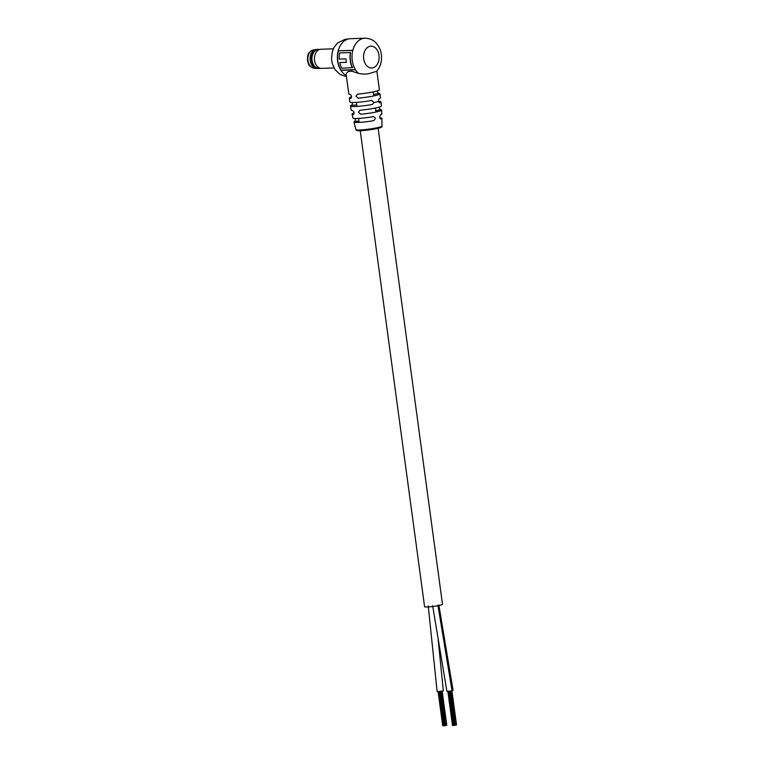 <?xml version="1.0" encoding="UTF-8"?>
<svg xmlns="http://www.w3.org/2000/svg" width="764" height="764" viewBox="0 0 764 764"><rect width="100%" height="100%" fill="white"/><g stroke="black" fill="none" stroke-linecap="round" stroke-linejoin="round"><path stroke-width="1.15" d="M378.132 128.304L442.49 604.276A9.025 0.879 172.3 0 1 439.873 605.269A9.025 0.879 172.3 0 1 430.18 606.769A9.025 0.879 172.3 0 1 424.593 606.702L360.245 130.72M456.003 725.074L454.933 725.294M450.235 691.2L454.532 725.303M449.299 691.315L453.911 725.418L453.195 725.418M448.907 691.353L453.596 725.408M438.842 604.992L453.081 690.503L452.049 690.876L446.892 691.344L432.653 605.833M455.459 725.16L450.932 691.086M455.315 725.237L450.789 691.114M446.396 725.342L445.183 725.628M439.558 691.649L444.171 725.762L443.454 725.752M439.166 691.697L443.846 725.743M438.135 639.554L443.34 690.847L437.151 691.678L428.241 605.986M446.252 725.418L441.726 691.334M445.565 725.571L441.038 691.449M376.872 71.062L379.412 89.808A15.452 1.509 172.3 0 1 357.542 94.134L355.976 96.293L358.087 98.174A15.452 1.509 -7.7 0 0 379.956 93.848L380.501 97.888A15.452 1.509 172.3 0 1 379.03 98.757L378.352 101.507L379.555 102.796A15.433 1.509 -7.7 0 0 381.026 101.937L381.389 106.005A15.242 1.49 172.3 0 1 359.882 110.255L359.615 110.293M359.882 110.255L358.411 112.394L360.656 114.247A14.936 1.461 -7.7 0 0 381.628 110.092A14.936 1.461 -7.7 0 0 380.262 109.663L379.087 107.562M381.628 110.092L381.79 114.18A14.545 1.423 172.3 0 1 380.539 114.944C379.364 116.73 379.431 118.086 380.749 118.993A14.096 1.375 -7.7 0 0 381.895 118.286A14.096 1.375 -7.7 0 0 379.727 117.837M381.026 101.937A15.433 1.509 -7.7 0 0 378.333 101.45M352.596 102.51L351.917 105.193A15.433 1.509 -7.7 0 0 350.447 106.072A15.433 1.509 -7.7 0 0 354.935 106.521A15.433 1.509 -7.7 0 0 372.316 104.487L373.911 102.538L371.791 100.447A15.452 1.509 172.3 0 1 354.381 102.481A15.452 1.509 172.3 0 1 349.883 102.023L349.339 97.983A15.452 1.509 -7.7 0 0 350.829 98.422L350.953 98.413M355.518 118.525L355.098 121.323A14.096 1.375 -7.7 0 0 353.952 122.059A14.096 1.375 -7.7 0 0 358.058 122.46A14.096 1.375 -7.7 0 0 373.51 120.683C375.859 118.917 375.792 117.57 373.3 116.634A14.545 1.423 172.3 0 1 357.199 118.496A14.545 1.423 172.3 0 1 352.968 118.076L352.032 114.094A14.936 1.461 -7.7 0 0 353.398 114.495L353.522 114.485M379.956 93.848A15.452 1.509 -7.7 0 0 378.466 93.409L377.158 91.346M358.593 73.411C363.884 74.528 368.477 74.232 372.374 72.532L376.566 71.405C380.023 67.356 381.685 62.495 381.542 56.822C381.226 53.547 381.494 49.803 376.184 43.071C375.573 42.392 372.364 38.467 364.944 38.2A19.1 13.599 88 0 0 363.053 38.448A19.1 13.599 88 0 0 352.825 50.309A19.1 13.599 88 0 0 355.566 69.83A19.1 13.599 88 0 0 358.593 73.411L351.908 71.243A15.452 1.509 172.3 0 1 350.17 71.319A15.452 1.509 172.3 0 1 348.671 71.348L351.908 71.243M351.621 96.856A15.452 1.509 -7.7 0 0 349.339 97.983M350.829 98.422C351.956 97.143 351.765 95.796 350.284 94.383A15.452 1.509 172.3 0 1 348.785 93.943L346.216 74.92M346.436 75.626C345.72 74.022 346.464 72.599 348.671 71.348M353.398 114.495C354.429 113.253 354.162 111.926 352.615 110.503A15.242 1.49 172.3 0 1 351.182 110.092L350.447 106.072M354.085 113.034A14.936 1.461 -7.7 0 0 352.032 114.094M352.825 50.309L338.204 50.816A19.1 13.599 88 0 0 340.945 70.336L355.566 69.83M352.796 50.424L338.204 50.816M338.385 50.921A18.813 13.399 88 0 0 341.088 70.154L340.945 70.336M341.088 70.154L355.451 69.658M346.426 62.276L339.808 62.562A19.1 13.599 88 0 0 341.689 68.187L352.576 67.662A18.813 13.399 88 0 1 350.571 52.582L339.646 52.888A19.1 13.599 88 0 0 339.34 59.105L345.968 58.876A19.1 13.599 88 0 0 346.436 62.333L339.808 62.562M350.37 52.515A19.1 13.599 88 0 0 352.414 67.815M319.572 68.311A9.569 6.809 -92 0 1 318.416 68.493L317.27 68.531A9.569 6.809 -92 0 1 310.241 60.537A9.569 6.809 -92 0 1 316.602 49.412L317.748 49.373A9.569 6.809 -92 0 1 318.913 49.469M318.416 68.493A9.569 6.809 -92 0 1 311.387 60.499A9.569 6.809 -92 0 1 317.748 49.373M333.992 67.948L321.577 68.378A9.569 6.809 -92 0 1 321.205 68.378L318.569 68.263A9.359 6.666 -92 0 1 312.056 60.442A9.359 6.666 -92 0 1 317.919 49.584L320.546 49.288A9.569 6.809 -92 0 1 320.918 49.259L333.324 48.829M321.205 68.378A9.569 6.809 -92 0 1 314.558 60.385A9.569 6.809 -92 0 1 320.546 49.288M437.944 605.336L452.049 690.876M346.445 76.61L340.142 74.471L335.043 69.677L332.235 63.441L331.519 58.57L332.416 51.284L334.193 47.158L337.602 42.985L344.946 39.375L350.313 38.706A19.1 13.599 88 0 0 348.422 38.954A19.1 13.599 88 0 0 337.411 55.791A19.1 13.599 88 0 0 346.302 75.56M381.981 126.079C382.774 126.919 380.778 127.817 376.012 128.772L360.503 130.711C357.724 130.95 356.205 130.577 355.938 129.603A13.141 1.28 -7.7 0 0 359.768 129.975A13.141 1.28 -7.7 0 0 373.949 128.352A13.141 1.28 -7.7 0 0 381.981 126.079L381.895 118.286M378.352 101.507A15.452 1.509 172.3 0 1 373.911 102.538M378.466 93.409L373.567 94.555M380.262 109.663L375.754 110.713M369.881 46.317A10.916 7.774 88 0 0 363.702 58.866A10.916 7.774 88 0 0 372.794 67.853A10.916 7.774 88 0 0 378.982 55.304A10.916 7.774 88 0 0 369.881 46.317M380.606 126.843A12.109 1.184 172.3 0 1 375.181 128.925A12.109 1.184 172.3 0 1 360.608 130.701M356.769 105.031L351.917 105.193M358.956 121.189L355.098 121.323M314.109 49.861A9.197 6.551 88 0 0 307.988 60.566A9.197 6.551 88 0 0 314.749 68.254C307.51 66.535 308.809 63.756 307.481 60.509C307.634 56.23 306.899 51.856 314.109 49.861L314.758 49.841M359.118 122.412L358.583 118.43M356.96 106.416L356.406 102.376M375.936 112.021L375.391 108.02M373.758 95.92L373.204 91.881M452.469 725.399L447.876 691.43M452.718 725.466L448.115 691.42M453.119 725.447L448.516 691.391M456.375 724.941L451.772 690.933M456.232 725.017L451.629 690.962M456.519 724.864L451.925 690.904M454.465 725.351L449.853 691.248M456.079 725.084L451.476 690.99M445.106 725.657L440.494 691.535M442.719 725.743L438.125 691.773M442.977 725.8L438.374 691.754M443.368 725.79L438.765 691.726M446.625 725.275L442.031 691.277M445.794 725.514L441.191 691.43M446.482 725.351L441.878 691.305M446.768 725.208L442.184 691.239M444.715 725.685L440.102 691.592M350.313 38.706L364.944 38.2M355.938 129.603L353.952 122.059M315.398 68.235L314.749 68.254"/></g></svg>
